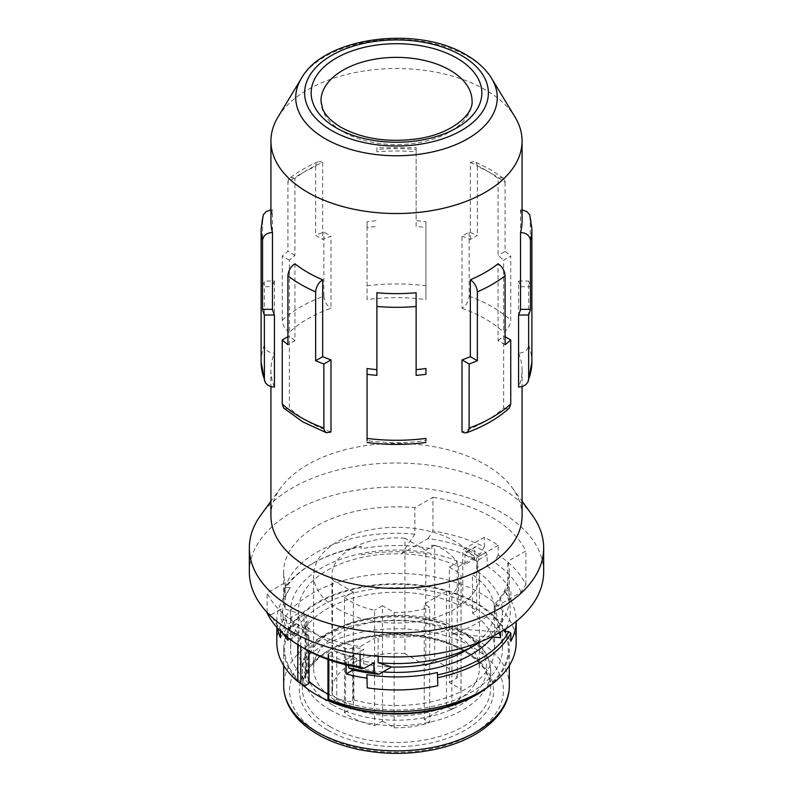 <?xml version="1.0" encoding="UTF-8"?>
<svg xmlns="http://www.w3.org/2000/svg" width="793" height="793" viewBox="0 0 793 793"><rect width="100%" height="100%" fill="white"/><g stroke="black" fill="none" stroke-linecap="round" stroke-linejoin="round"><path stroke-width="0.59" stroke-dasharray="3.96 2.97" d="M277.461 628.036A119.684 69.1 180 0 1 276.816 620.84A119.684 69.1 180 0 1 284.152 597.03L290.317 587.603A113.805 65.7 180 0 0 290.05 588L287.869 591.34M280.454 637.75L286.62 628.324A113.805 65.7 180 0 1 290.05 588M504.685 631.625L510.861 641.23M297.791 644.669L297.791 637.493A1.963 1.13 0 0 0 300.795 637.651L306.177 634.539L309.002 636.115L309.002 651.132M469.188 550.848L466.869 551.74L464.916 554.912A105.955 61.17 180 0 1 471.419 558.361A105.955 61.17 180 0 1 477.406 562.118L478.794 559.719L478.903 556.448A109.88 63.44 0 0 0 474.194 553.564A109.88 63.44 0 0 0 469.188 550.848L476.137 546.833A119.684 69.1 180 0 1 485.851 552.434L487.14 554.892L487.14 566.113L477.406 571.733L477.406 562.118M475.582 694.539A111.843 64.57 0 0 0 475.582 603.225A111.843 64.57 0 0 0 324.694 599.379A111.843 64.57 0 0 0 304.77 685.816M276.816 642.469A119.684 69.1 180 0 1 311.867 593.61A119.684 69.1 180 0 1 481.133 593.61A119.684 69.1 180 0 1 516.184 642.469M287.909 640.288L298.346 634.261A105.955 61.17 180 0 1 290.545 611.234A105.955 61.17 180 0 1 321.581 567.976A105.955 61.17 180 0 1 464.916 564.527L474.66 558.896L474.69 547.388L476.137 546.833M464.916 564.527L464.916 554.912M298.346 634.261L298.346 624.646L296.185 624.289A109.88 63.44 0 0 0 306.177 634.539M309.002 683.378A105.955 61.17 180 0 1 290.545 648.882A105.955 61.17 180 0 1 321.581 605.624A105.955 61.17 180 0 1 437.042 592.361A105.955 61.17 180 0 1 502.455 648.882A105.955 61.17 180 0 1 471.419 692.13A105.955 61.17 180 0 1 336.747 699.396L336.747 652.133L333.932 650.557A109.88 63.44 0 0 0 351.676 656.336L356.612 658.289A105.955 61.17 180 0 1 336.747 652.133M309.002 636.115A105.955 61.17 180 0 1 298.346 624.646M462.012 236.185A125.572 72.5 180 0 1 470.328 239.387L477.346 235.333A135.385 78.16 180 0 0 469.129 232.071L462.012 236.185L462.012 308.269C466.294 305.374 468.673 301.33 469.129 296.156L469.129 232.071M274.428 281.039L274.428 353.133C268.361 352.707 265.011 350.04 264.356 345.124L264.356 281.039L274.428 281.039A125.572 72.5 180 0 0 272.465 286.709L272.465 209.808L270.928 209.907M290.317 587.603L286.204 587.474A117.721 67.97 180 0 1 313.255 563.169A117.721 67.97 180 0 1 361.182 546.397L361.182 548.776A113.805 65.7 180 0 1 431.818 548.776L431.818 545.207A119.684 69.1 180 0 1 474.66 558.896M286.62 628.324L280.454 628.135L280.454 631.149M283.517 634.033A119.684 69.1 180 0 1 280.454 628.135M431.818 545.207L431.818 548.776M286.204 587.474L284.152 589.021A119.684 69.1 180 0 1 311.867 563.972A119.684 69.1 180 0 1 361.182 546.813L361.182 546.397M311.867 563.972L313.255 563.169M504.685 590.844L510.861 590.844L510.861 600.45L504.685 590.844A113.805 65.7 180 0 1 506.271 628.571M361.182 546.813L361.182 548.776M284.152 589.021L284.152 597.03M366.891 674.674L367.218 687.848M510.861 600.45A119.684 69.1 180 0 1 516.184 620.84A119.684 69.1 180 0 1 516.184 621.415L516.184 620.84M361.182 554.822A119.684 69.1 180 0 1 431.818 554.822M382.979 671.899A105.955 61.17 180 0 1 356.612 667.904L363.7 663.81L363.7 649.398L348.613 658.101A117.721 67.97 0 0 0 373.919 662.72M487.14 566.113A119.684 69.1 180 0 1 510.861 590.844M477.406 571.733A105.955 61.17 180 0 1 502.455 611.234A105.955 61.17 180 0 1 492.542 637.066M356.612 667.904L356.612 658.289M346.174 664.901L346.174 662.71L355.105 657.556M287.909 637.731L287.909 629.067L296.84 623.913L288.801 628.552A119.684 69.1 180 0 0 297.791 637.493M346.174 662.71L344.291 660.599A119.684 69.1 180 0 1 328.817 655.405A1.963 1.13 180 0 1 327.965 654.473A1.963 1.13 180 0 1 328.54 653.67L333.932 650.557M336.747 699.396L332.515 701.835M487.725 687.204A112.824 65.135 0 0 0 509.324 648.882A112.824 65.135 0 0 0 476.276 602.819A112.824 65.135 0 0 0 353.321 588.703A112.824 65.135 0 0 0 283.676 648.882A112.824 65.135 0 0 0 301.419 683.943M327.965 694.034A103.992 60.04 0 0 0 345.55 701.22A5.888 3.4 0 0 0 352.598 700.655L353.906 699.902A98.104 56.64 0 0 0 465.868 688.929A98.104 56.64 0 0 0 494.604 648.882A98.104 56.64 0 0 0 472.459 613.039L472.459 574.588A98.104 56.64 0 0 1 494.475 607.537A98.104 56.64 0 0 1 494.604 610.432A98.104 56.64 0 0 1 465.868 650.478M472.459 613.039L476.643 610.62A103.992 60.04 0 0 0 470.031 606.427A103.992 60.04 0 0 0 462.765 602.611L458.582 605.029A98.104 56.64 0 0 0 327.132 608.826A98.104 56.64 0 0 0 298.396 648.882A98.104 56.64 0 0 0 308.12 673.465L306.812 674.228A5.888 3.4 0 0 0 305.087 676.627A5.888 3.4 0 0 0 305.84 678.293A103.992 60.04 0 0 0 309.002 681.326M348.613 665.476L348.613 658.101M458.582 605.029L458.582 566.579A98.104 56.64 0 0 0 401.516 553.861L428.111 538.516A128.516 74.195 0 0 1 480.171 554.109L484.345 546.892A134.404 77.595 0 0 0 432.919 530.933L432.919 497.29L414.858 507.718A112.824 65.135 0 0 0 283.676 571.981A112.824 65.135 0 0 0 285.183 582.577L267.122 593.005A134.404 77.595 0 0 0 301.459 626.847A134.404 77.595 0 0 0 360.081 646.672L378.142 636.254A112.824 65.135 0 0 0 452.704 628.462L500.552 632.061L494.326 604.435A112.824 65.135 0 0 0 509.324 571.981A112.824 65.135 0 0 0 507.817 561.385L525.878 550.957A134.404 77.595 0 0 0 491.541 517.115A134.404 77.595 0 0 0 432.919 497.29M481.143 641.478A112.824 65.135 0 0 0 509.324 598.418A112.824 65.135 0 0 0 507.817 587.811L494.475 607.537L521.07 592.183L525.878 584.6A134.404 77.595 0 0 0 498.222 554.912L498.222 545.297A134.404 77.595 0 0 0 491.541 541.143A134.404 77.595 0 0 0 484.345 537.287L462.765 549.747L462.765 602.611M484.345 546.892L484.345 537.287M476.643 610.62L476.643 557.757A103.992 60.04 0 0 0 470.031 553.564A103.992 60.04 0 0 0 462.765 549.747M498.222 545.297L476.643 557.757M498.222 554.912L494.049 562.118L472.459 574.588M458.582 566.579L480.171 554.109M298.396 648.882L298.396 610.432A98.104 56.64 0 0 1 327.132 570.385A98.104 56.64 0 0 1 401.516 553.861L414.858 534.145L414.858 507.718M428.111 538.516L432.919 530.933M414.858 534.145A112.824 65.135 0 0 0 283.676 598.418A112.824 65.135 0 0 0 285.183 609.014L285.183 582.577M298.396 610.432A98.104 56.64 0 0 0 298.525 613.326A98.104 56.64 0 0 0 304.046 629.364L304.046 614.952A98.104 56.64 0 0 0 308.12 620.602L308.12 673.465M285.183 609.014L298.525 613.326L286.035 620.532A111.843 64.57 0 0 0 293.43 635.49L304.046 629.364M304.046 614.952L288.959 623.665L288.959 633.27L293.43 635.49M378.142 656.277L378.142 636.254M360.081 654.294L360.081 646.672M267.122 613.029L271.127 614.734A129.497 74.76 0 0 0 304.928 648.872M271.127 614.734L280.96 609.054A117.721 67.97 0 0 0 288.959 623.665M306.812 674.228L306.812 621.355L308.12 620.602M306.812 621.355A5.888 3.4 0 0 0 305.087 623.764A5.888 3.4 0 0 0 305.84 625.429A103.992 60.04 0 0 0 322.969 638.464A103.992 60.04 0 0 0 345.55 648.347A5.888 3.4 0 0 0 352.598 647.792L353.906 647.038A98.104 56.64 0 0 0 363.7 649.398M286.035 620.532L280.96 618.659L280.96 609.054M267.122 612.464L267.122 593.005M280.96 618.659A117.721 67.97 0 0 0 288.959 633.27M543.661 571.981A147.161 84.96 0 0 0 500.552 511.911A147.161 84.96 0 0 0 340.187 493.494A147.161 84.96 0 0 0 249.339 571.981M491.293 636.967L452.704 634.063L452.704 628.462M452.704 634.063A112.824 65.135 0 0 0 494.326 610.035L500.552 637.661M494.326 610.035L494.326 604.435M507.817 587.811L507.817 561.385M525.878 584.6L525.878 550.957M261.115 229.147A135.385 78.16 180 0 1 262.542 217.817L262.542 286.709L272.465 286.709M262.542 217.817L262.751 216.211M462.012 308.269A125.572 72.5 180 0 1 485.296 318.855A125.572 72.5 180 0 1 503.634 332.307C507.916 329.402 510.295 325.358 510.751 320.184L510.751 256.099L503.634 260.213L503.634 332.307M277.946 117.126A125.572 72.5 180 0 1 485.296 89.768A125.572 72.5 180 0 1 515.053 117.126M472.043 100.979A75.543 43.615 180 0 1 425.405 141.273A75.543 43.615 180 0 1 343.082 131.816A75.543 43.615 180 0 1 320.957 100.979M449.363 682.446L457.234 677.896A64.55 37.271 0 0 0 442.147 664.177A64.55 37.271 0 0 0 434.683 660.48L434.683 545.138A64.55 37.271 0 0 1 442.147 548.835A64.55 37.271 0 0 1 457.234 562.554L449.363 567.094L449.363 682.446L461.011 689.167L461.011 573.825A64.55 37.271 0 0 1 461.05 575.183A64.55 37.271 0 0 1 451.871 594.344L446.449 591.201L446.449 706.553L424.245 719.37L429.677 722.502L429.677 607.16L424.245 604.018L424.245 719.37M470.328 239.387L470.328 162.486L473.005 161.554L475.275 161.96L476.811 163.675L477.346 166.451A135.385 78.16 180 0 1 492.235 173.875A135.385 78.16 180 0 1 505.091 182.469L504.556 179.704L503.03 177.979L500.75 177.573L498.073 178.514L498.073 255.405A125.572 72.5 180 0 1 503.634 260.213M505.091 182.469L505.091 251.361L498.073 255.405M425.93 438.41L425.93 440.601A125.572 72.5 180 0 1 367.07 440.601L367.07 442.494M425.93 440.601L425.93 442.494M522.072 209.907L520.535 209.808A125.572 72.5 180 0 1 522.072 221.138M530.249 216.211L530.458 286.709L520.535 286.709A125.572 72.5 180 0 0 518.572 281.039L518.572 353.133C524.639 352.707 527.989 350.04 528.644 345.124L528.644 281.039A135.385 78.16 180 0 1 530.458 286.709M461.011 689.167A64.55 37.271 0 0 1 461.05 690.534A64.55 37.271 0 0 1 451.871 709.685L451.871 594.344M344.449 597.228A64.55 37.271 0 0 0 350.853 601.54A64.55 37.271 0 0 0 374.613 610.253L374.613 725.595A64.55 37.271 0 0 1 350.853 716.882A64.55 37.271 0 0 1 344.449 712.57L344.449 597.228L353.351 592.084L353.351 707.435L332.495 695.392L332.495 580.05L353.351 592.084M344.449 712.57L353.351 707.435M382.484 721.055L394.141 727.776L394.141 612.434L382.484 605.703L382.484 721.055L374.613 725.595M287.909 336.698L289.366 335.855L289.366 407.949A125.572 72.5 180 0 0 307.704 421.39A125.572 72.5 180 0 0 330.988 431.977M294.927 263.762L294.927 340.653L287.909 344.707M294.927 340.653A125.572 72.5 180 0 1 289.366 335.855M505.091 251.361A135.385 78.16 180 0 1 510.751 256.099M518.572 281.039L528.644 281.039M505.091 344.707L498.073 340.653L498.073 263.762M498.073 340.653A125.572 72.5 180 0 0 503.634 335.855L505.091 336.698M262.542 286.709A135.385 78.16 180 0 1 264.356 281.039M353.906 699.902L353.906 647.038M382.484 605.703L374.613 610.253M425.772 665.624L404.926 653.581L404.926 538.239L425.772 550.273L425.772 665.624L434.683 660.48M446.449 591.201L424.245 604.018M425.772 550.273L434.683 545.138M283.686 408.048L286.045 408.94L289.366 407.949M404.926 653.581A64.55 37.271 0 0 0 331.95 690.534A64.55 37.271 0 0 0 332.495 695.392M451.871 709.685L446.449 706.553M394.141 727.776A64.55 37.271 0 0 0 429.677 722.502M367.07 368.517L367.07 440.601M376.883 375.367L376.883 292.746M363.7 663.81A98.104 56.64 0 0 0 391.484 666.992M404.926 538.239A64.55 37.271 0 0 0 331.95 575.183A64.55 37.271 0 0 0 332.495 580.05M503.634 335.855L503.634 407.949A125.572 72.5 180 0 1 462.012 431.977M503.634 407.949L506.955 408.94L509.314 408.048M518.572 353.133A125.572 72.5 180 0 1 522.072 370.123A125.572 72.5 180 0 1 518.572 387.113M520.535 209.808L520.535 286.709M477.346 166.451L477.346 235.333M425.93 368.517L425.93 374.326M416.117 375.367L416.117 292.746M455.123 634.261A82.898 47.858 0 0 0 364.78 623.883A82.898 47.858 0 0 0 313.602 668.102A82.898 47.858 0 0 0 337.877 701.944A82.898 47.858 0 0 0 428.22 712.322A82.898 47.858 0 0 0 479.398 668.102A82.898 47.858 0 0 0 455.123 634.261M457.234 677.896L457.234 562.554M337.877 609.024A82.898 47.858 0 0 0 428.22 619.402A82.898 47.858 0 0 0 479.398 575.183A82.898 47.858 0 0 0 455.123 541.341A82.898 47.858 0 0 0 364.78 530.973A82.898 47.858 0 0 0 313.602 575.183A82.898 47.858 0 0 0 337.877 609.024M394.141 612.434A64.55 37.271 0 0 0 429.677 607.16M449.363 567.094L461.011 573.825M274.428 387.113A125.572 72.5 180 0 1 270.928 370.123A125.572 72.5 180 0 1 274.428 353.133M470.328 162.486A125.572 72.5 180 0 1 485.296 169.871A125.572 72.5 180 0 1 498.073 178.514M270.928 221.138A125.572 72.5 180 0 1 272.465 209.808M521.07 592.183A128.516 74.195 0 0 0 494.049 562.118M532.073 514.915A147.161 84.96 0 0 0 500.552 487.873A147.161 84.96 0 0 0 260.927 514.915M270.928 515.906A125.572 72.5 180 0 1 280.811 487.715A125.572 72.5 180 0 1 485.296 464.648A125.572 72.5 180 0 1 512.189 487.715A125.572 72.5 180 0 1 522.072 515.906M416.117 151.81L416.117 149.53A125.572 72.5 180 0 0 376.883 149.53L376.883 151.81A135.385 78.16 180 0 1 416.117 151.81L416.117 220.692A135.385 78.16 180 0 1 425.93 221.743L425.93 299.645A125.572 72.5 180 0 0 367.07 299.645L367.07 221.743A135.385 78.16 180 0 1 376.883 220.692M367.07 299.645L367.07 227.551A125.572 72.5 180 0 1 376.883 226.421M376.883 151.81L376.883 147.686L416.117 147.686L416.117 226.421A125.572 72.5 180 0 1 425.93 227.551M294.927 178.514L292.25 177.573L289.97 177.979L288.444 179.704L287.909 182.469A135.385 78.16 180 0 1 315.654 166.451L316.189 163.675L317.725 161.96L319.995 161.554L322.672 162.486A125.572 72.5 180 0 0 294.927 178.514L294.927 255.405A125.572 72.5 180 0 0 289.366 260.213L289.366 332.307A125.572 72.5 180 0 1 330.988 308.269L330.988 236.185A125.572 72.5 180 0 0 322.672 239.387L315.654 235.333A135.385 78.16 180 0 1 323.871 232.071L330.988 236.185M322.672 162.486L322.672 239.387M289.366 332.307C285.084 329.402 282.704 325.358 282.249 320.184L282.249 256.099A135.385 78.16 180 0 1 287.909 251.361L287.909 182.469M289.366 260.213L282.249 256.099M294.927 255.405L287.909 251.361M315.654 166.451L315.654 235.333M282.249 320.184A135.385 78.16 180 0 1 323.871 296.156L323.871 232.071M323.871 296.156C324.327 301.33 326.706 305.374 330.988 308.269M367.07 227.551L367.07 221.743M367.07 285.817A135.385 78.16 180 0 1 425.93 285.817L425.93 221.743M425.93 285.817L425.93 299.645M416.117 226.421L416.117 220.692M300.795 646.483L300.795 637.651M466.304 552.503L474.66 547.685M478.903 556.448L485.851 552.434M478.794 559.719L487.14 554.892M328.54 653.67L328.54 699.614M344.291 660.599L351.676 656.336M328.817 655.405L328.817 659.756M301.37 78.418A100.77 58.176 180 0 1 467.751 56.462A100.77 58.176 180 0 1 491.63 78.418M469.129 296.156A135.385 78.16 180 0 1 492.235 306.841A135.385 78.16 180 0 1 510.751 320.184M530.458 217.817A135.385 78.16 180 0 1 531.885 229.147M509.324 685.727A112.824 65.135 0 0 0 476.276 639.673A112.824 65.135 0 0 0 353.321 625.548A112.824 65.135 0 0 0 283.676 685.727M320.887 734.189A106.936 61.735 0 0 0 472.113 734.189A106.936 61.735 0 0 0 472.113 646.88A106.936 61.735 0 0 0 320.887 646.88A106.936 61.735 0 0 0 320.887 734.189M327.826 730.184A97.123 56.075 0 0 0 465.174 730.184A97.123 56.075 0 0 0 465.174 650.884A97.123 56.075 0 0 0 327.826 650.884A97.123 56.075 0 0 0 327.826 730.184M329.908 726.576A94.179 54.37 0 0 0 432.542 738.362A94.179 54.37 0 0 0 490.679 688.126A94.179 54.37 0 0 0 463.092 649.685A94.179 54.37 0 0 0 360.458 637.899A94.179 54.37 0 0 0 302.321 688.126A94.179 54.37 0 0 0 329.908 726.576M261.115 362.114A135.385 78.16 180 0 1 264.356 345.124M352.598 700.655L352.598 647.792M528.644 345.124A135.385 78.16 180 0 1 531.885 362.114M329.908 709.755A94.179 54.37 0 0 0 432.542 721.541A94.179 54.37 0 0 0 490.679 671.304A94.179 54.37 0 0 0 463.092 632.864A94.179 54.37 0 0 0 360.458 621.078A94.179 54.37 0 0 0 302.321 671.304A94.179 54.37 0 0 0 329.908 709.755M332.683 704.947A90.253 52.11 0 0 0 460.317 704.947A90.253 52.11 0 0 0 460.317 631.258A90.253 52.11 0 0 0 332.683 631.258A90.253 52.11 0 0 0 332.683 704.947M305.84 678.293L305.84 625.429M345.55 701.22L345.55 648.347M290.545 611.234L290.545 648.882M467.731 551.016L475.096 546.774M276.816 620.84L276.816 627.313M288.166 628.254L296.017 623.724M327.965 654.473L327.965 659.449M494.604 648.882L494.604 610.432M283.676 598.418L283.676 571.981M509.324 598.418L509.324 571.981M461.05 690.534L461.05 575.183M283.676 665.545L283.676 648.882M490.679 688.126C490.669 674.367 481.678 662.006 463.707 651.033C437.181 635.233 392.545 630.395 357.603 639.792C321.661 650.676 303.233 666.794 302.321 688.126L302.321 671.304C297.96 623.209 407.939 596.395 462.279 631.059C480.796 642.072 490.262 655.484 490.679 671.304L490.679 688.126M331.95 690.534L331.95 575.183M479.398 668.102L479.398 575.183M503.446 178.266L490.203 169.385L474.967 161.812M305.087 676.627L305.087 623.764M280.811 487.715L270.928 501.235M270.928 370.123L270.928 386.617M318.033 161.812C307.238 166.411 297.742 171.903 289.554 178.266M313.602 668.102L313.602 575.183M509.324 665.545L509.324 648.882M522.072 370.123L522.072 386.617M512.189 487.715L522.072 501.235M502.455 611.234L502.455 648.882"/><path stroke-width="1.19" d="M437.429 672.533L437.756 685.707L437.429 672.533A113.805 65.7 180 0 1 366.891 674.674L367.218 687.848A119.684 69.1 180 0 0 437.756 685.707M280.454 631.149L280.454 637.75A119.684 69.1 180 0 1 277.461 628.036M506.271 628.571A113.805 65.7 180 0 1 504.685 631.625L508.799 631.625L510.861 633.22L510.861 641.23A119.684 69.1 180 0 0 516.184 621.415L516.184 642.469A119.684 69.1 180 0 1 481.133 691.337L481.133 691.337A119.684 69.1 180 0 1 328.817 699.466L328.817 659.756M276.816 627.313L276.816 642.469A119.684 69.1 180 0 0 297.791 681.544L304.77 685.816L309.002 683.378L309.002 651.132M469.129 363.997L462.012 359.883L462.012 431.977L464.708 432.938L467.91 431.868L469.099 428.854L469.129 363.997A135.385 78.16 180 0 0 477.346 360.726L470.328 356.681A125.572 72.5 180 0 1 462.012 359.883M505.091 336.698L510.751 339.969A135.385 78.16 180 0 1 505.091 344.707L505.091 275.825C504.665 270.681 502.326 266.666 498.073 263.762A125.572 72.5 180 0 1 470.328 279.78L470.328 356.681M505.091 275.825A135.385 78.16 180 0 1 477.346 291.844C476.91 286.709 474.571 282.685 470.328 279.78M287.909 637.731L287.909 640.288A119.684 69.1 180 0 1 283.517 634.033M508.799 631.625A117.721 67.97 180 0 1 437.647 674.912M510.861 633.22A119.684 69.1 180 0 1 481.133 661.699A119.684 69.1 180 0 1 437.756 677.698M348.613 665.476L348.613 667.716L353.093 669.936L346.174 673.931L346.174 664.901M367.218 678.233A119.684 69.1 180 0 1 346.174 673.931M492.542 637.066A105.955 61.17 180 0 1 471.419 654.483A105.955 61.17 180 0 1 382.979 671.899M481.133 691.337L475.582 694.539A111.843 64.57 0 0 1 332.515 701.835L328.54 699.614M301.419 683.943A112.824 65.135 0 0 0 316.724 694.936A112.824 65.135 0 0 0 487.725 687.204M309.002 681.326A103.992 60.04 0 0 0 322.969 691.337A103.992 60.04 0 0 0 327.965 694.034M353.093 669.936A111.843 64.57 0 0 0 378.995 674.209L391.484 666.992A98.104 56.64 0 0 0 465.868 650.478L476.276 644.471A112.824 65.135 0 0 0 481.143 641.478M378.995 674.209L373.919 672.335L373.919 662.72L364.086 668.4L360.081 666.705L360.081 654.294M391.484 666.992L378.142 662.68L378.142 656.277M267.122 612.464L267.122 613.029A134.404 77.595 0 0 0 301.459 646.88L304.928 648.882A129.497 74.76 0 0 0 304.928 648.882A129.497 74.76 0 0 0 364.086 668.4M301.459 646.88L301.459 646.88A134.404 77.595 0 0 0 360.081 666.705M348.613 667.716A117.721 67.97 0 0 0 373.919 672.335M270.928 501.235L260.927 514.915A147.161 84.96 0 0 0 249.339 547.953L249.339 571.981A147.161 84.96 0 0 0 292.448 632.061A147.161 84.96 0 0 0 500.552 632.061A147.161 84.96 0 0 0 543.661 571.981L543.661 547.953A147.161 84.96 0 0 0 532.073 514.915L522.072 501.235M491.293 636.967L500.552 637.661L500.552 632.061M378.142 662.68A112.824 65.135 0 0 0 476.276 644.471M264.356 315.029L264.406 379.897L265.566 382.92L267.35 384.813L270.611 386.518L274.428 387.113L274.428 315.029L264.356 315.029A135.385 78.16 180 0 1 262.542 309.359L272.465 309.359L272.465 232.468C266.468 232.914 263.157 235.59 262.542 240.477A135.385 78.16 180 0 1 261.115 229.147L263.306 214.734L266.19 211.612L270.928 209.907M491.63 78.418L515.053 117.126A125.572 72.5 180 0 1 522.072 141.035A125.572 72.5 180 0 1 444.556 208.014A125.572 72.5 180 0 1 307.704 192.302A125.572 72.5 180 0 1 270.928 141.035A125.572 72.5 180 0 1 277.946 117.126L301.37 78.418C324.04 36.865 417.673 25.049 466.373 54.975C477.555 61.428 485.98 69.239 491.63 78.418A100.77 58.176 180 0 1 450.087 146.864A100.77 58.176 180 0 1 325.249 138.735A100.77 58.176 180 0 1 301.37 78.418M449.918 70.141A75.543 43.615 180 0 1 472.043 100.979C473.649 113.726 452.862 133.333 418.991 138.577C388.897 142.899 362.916 139.152 341.049 127.326C331.216 121.349 325.051 115.154 322.573 108.74L320.957 100.979A75.543 43.615 180 0 1 367.595 60.684A75.543 43.615 180 0 1 449.918 70.141M425.93 440.601L425.93 438.41A135.385 78.16 180 0 1 367.07 438.41L367.07 440.601M416.117 369.637A125.572 72.5 180 0 0 425.93 368.517L425.93 374.326A135.385 78.16 180 0 1 416.117 375.367L416.117 292.746A125.572 72.5 180 0 1 376.883 292.746L376.883 375.367A135.385 78.16 180 0 1 367.07 374.326L367.07 368.517A125.572 72.5 180 0 0 376.883 369.637M518.572 315.029L518.572 387.113L522.389 386.518L525.65 384.813L527.86 382.206L528.644 379.104L528.644 315.029L518.572 315.029A125.572 72.5 180 0 0 520.535 309.359L530.458 309.359A135.385 78.16 180 0 1 528.644 315.029M522.072 141.035L522.072 221.138A125.572 72.5 180 0 1 520.535 232.468L520.535 309.359M522.072 209.907L526.81 211.612L529.694 214.734L531.885 229.147A135.385 78.16 180 0 1 530.458 240.477C529.843 235.59 526.532 232.914 520.535 232.468M326.429 432.75L324.426 430.857L323.871 428.081A135.385 78.16 180 0 1 300.765 417.386A135.385 78.16 180 0 1 282.249 404.043L283.686 408.048L302.797 421.876L326.508 432.78L330.988 431.977L330.988 359.883A125.572 72.5 180 0 1 322.672 356.681L322.672 279.78C318.429 282.685 316.09 286.709 315.654 291.844A135.385 78.16 180 0 1 300.765 284.419A135.385 78.16 180 0 1 287.909 275.825L287.909 344.707A135.385 78.16 180 0 1 282.249 339.969L287.909 336.698M262.542 240.477L262.542 309.359M274.428 315.029A125.572 72.5 180 0 1 272.465 309.359M322.672 279.78A125.572 72.5 180 0 1 307.704 272.396A125.572 72.5 180 0 1 294.927 263.762C290.674 266.666 288.335 270.681 287.909 275.825M367.07 438.41L367.07 374.326M466.571 432.75C483.78 426.515 498.024 418.278 509.314 408.048L510.751 404.043L510.751 339.969M530.458 240.477L530.458 309.359M477.346 291.844L477.346 360.726M272.465 232.468A125.572 72.5 180 0 1 270.928 221.138L270.928 141.035M249.339 547.953A147.161 84.96 0 0 0 292.448 608.023A147.161 84.96 0 0 0 452.813 626.44A147.161 84.96 0 0 0 543.661 547.953M522.072 386.617L522.072 515.906A125.572 72.5 180 0 1 444.556 582.895A125.572 72.5 180 0 1 307.704 567.173A125.572 72.5 180 0 1 270.928 515.906L270.928 386.617M282.249 404.043L282.249 339.969M330.988 359.883L323.871 363.997A135.385 78.16 180 0 1 315.654 360.726L322.672 356.681M323.871 428.081L323.871 363.997M315.654 291.844L315.654 360.726M300.795 683.586L300.795 646.483M331.533 130.478A91.879 53.042 180 0 1 331.533 55.46A91.879 53.042 180 0 1 461.467 55.46A91.879 53.042 180 0 1 461.467 130.478A91.879 53.042 180 0 1 331.533 130.478M456.847 58.127A85.347 49.275 180 0 1 456.847 127.812A85.347 49.275 180 0 1 336.153 127.812A85.347 49.275 180 0 1 336.153 58.127A85.347 49.275 180 0 1 456.847 58.127M297.791 681.544L297.791 644.669M416.117 306.485A135.385 78.16 180 0 1 376.883 306.485M283.676 685.727A112.824 65.135 0 0 0 316.724 731.78A112.824 65.135 0 0 0 439.679 745.906A112.824 65.135 0 0 0 509.324 685.727C509.463 716.644 474.928 742.545 429.39 750.456C390.969 757.593 346.561 751.308 317.943 734.477C299.268 724.029 283.963 706.85 283.676 685.727L283.676 665.545M264.356 379.104A135.385 78.16 180 0 1 261.115 362.114L261.115 229.147M510.751 404.043A135.385 78.16 180 0 1 469.129 428.081M531.885 229.147L531.885 362.114A135.385 78.16 180 0 1 528.644 379.104M327.965 659.449L327.965 699.218M425.93 442.494C406.313 445.061 386.687 445.061 367.07 442.494M531.885 362.114L528.197 381.463M264.803 381.463L261.115 362.114M509.324 685.727L509.324 665.545M304.928 648.882L301.469 646.88"/></g></svg>
